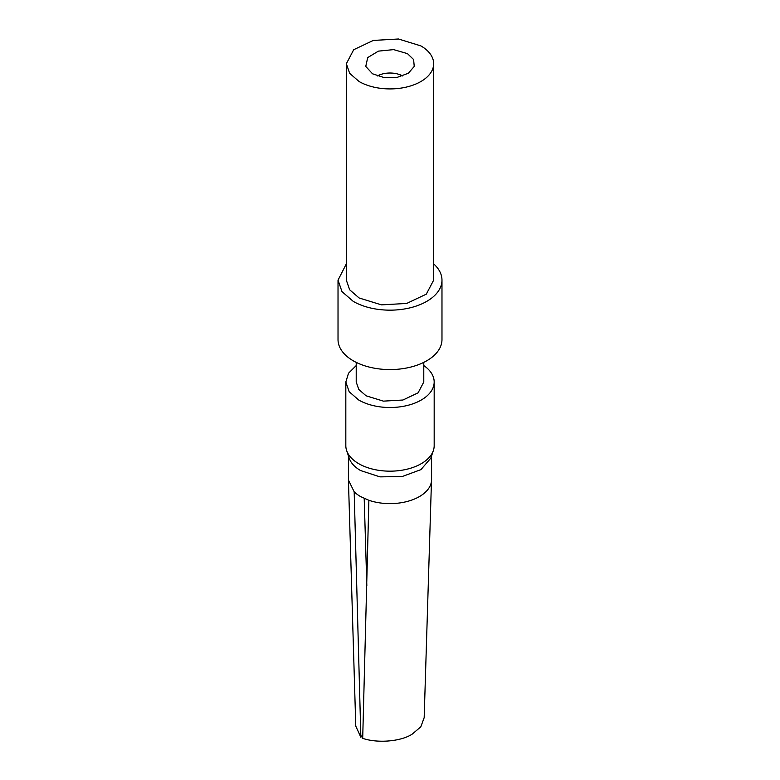 <?xml version="1.0" encoding="UTF-8"?>
<svg xmlns="http://www.w3.org/2000/svg" width="780" height="780" viewBox="0 0 780 780"><rect width="100%" height="100%" fill="white"/><g stroke="black" fill="none" stroke-linecap="round" stroke-linejoin="round"><path stroke-width="1.17" d="M431.584 455.881L431.584 479.612A41.584 24.005 180 0 1 431.564 480.236A41.584 24.005 180 0 1 419.406 496.587A41.584 24.005 180 0 1 368.881 500.292L360.594 496.587A41.584 24.005 180 0 1 354.178 491.81L360.867 737.275L355.777 726.141L348.426 480.051L348.416 455.881M354.178 491.81L348.426 480.051M360.867 737.275L362.817 734.633M366.834 585.702L364.202 498.44M433.378 450.499L430.823 458.133L420.927 469.628L402.188 476.531L379.957 476.873L360.594 470.555A41.584 24.005 180 0 1 349.177 458.133L346.622 450.499A44.177 25.506 -0 0 0 358.761 463.7A44.177 25.506 -0 0 0 402.948 470.048A44.177 25.506 -0 0 0 433.378 450.499A44.177 25.506 -0 0 0 434.177 445.663L434.177 382.005A44.177 25.506 180 0 1 406.906 405.571A44.177 25.506 180 0 1 358.761 400.043L349.186 391.765L345.832 382.005L348.504 373.259L356.216 365.566M345.823 382.005L345.823 445.663A44.177 25.506 -0 0 0 346.622 450.499M368.881 500.292L362.7 738.338M431.457 481.474L424.174 717.678L420.81 726.833L412.055 734.243C400.608 741.585 377.452 743.428 362.69 738.348M423.784 365.566A44.177 25.506 180 0 1 434.177 382.005M423.784 362.369L423.784 382.005L418.09 392.837L402.928 400.023L383.409 401.135L366.113 395.801L358.79 389.473L356.216 382.005L356.216 362.369M433.66 263.874A51.977 30.011 180 0 1 441.977 280.156L441.977 339.563A51.977 30.011 180 0 1 409.89 367.292A51.977 30.011 180 0 1 353.243 360.789A51.977 30.011 180 0 1 338.023 339.563L338.023 280.156L346.34 263.874M441.977 280.156A51.977 30.011 180 0 1 409.89 307.876A51.977 30.011 180 0 1 353.243 301.373L341.991 291.632L338.042 280.156M433.66 63.716A43.66 25.204 180 0 1 406.712 86.999A43.66 25.204 180 0 1 359.131 81.539L349.674 73.359L346.349 63.716L353.701 49.715L373.288 40.433L398.522 39L420.869 45.893A43.66 25.204 180 0 1 433.66 63.716L433.66 280.156L426.299 294.157L406.712 303.44L381.478 304.873L359.131 297.979L349.664 289.799L346.34 280.156L346.34 63.716M407.462 53.635L413.605 59.534L414.238 66.417L408.369 73.242L397.244 77.347L384.043 77.552L372.538 73.798L365.761 66.417L367.721 57.574L378.417 51.129L393.647 49.618L407.462 53.635M402.636 75.962A18.194 10.501 -0 0 0 377.364 75.962"/></g></svg>
